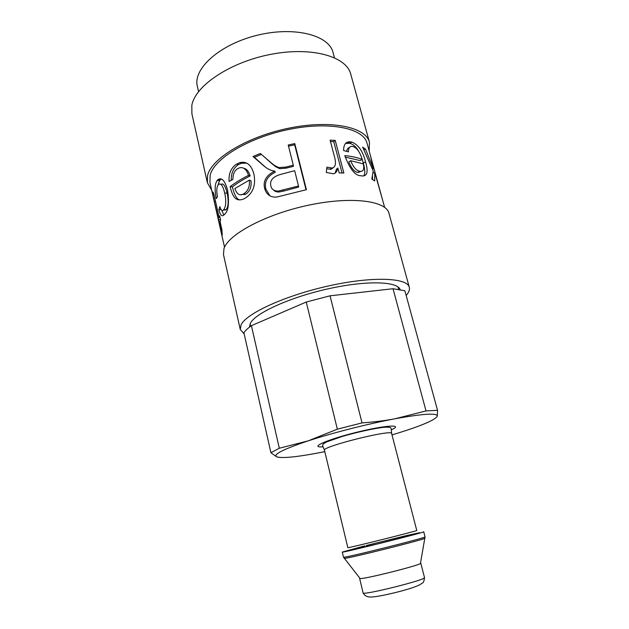 <?xml version="1.0" encoding="UTF-8"?>
<svg xmlns="http://www.w3.org/2000/svg" width="629" height="629" viewBox="0 0 629 629"><rect width="100%" height="100%" fill="white"/><g stroke="black" fill="none" stroke-linecap="round" stroke-linejoin="round"><path stroke-width="0.94" d="M249.343 180.114L234.884 188.527C236.842 194.062 239.531 195.949 242.951 194.188L243.777 193.779C248.133 190.933 249.988 186.381 249.343 180.114L250.987 180.712C251.655 186.955 249.886 191.452 245.672 194.204L243.777 193.779M240.86 194.668L245.672 194.204M239.814 199.912C236.905 199.519 234.42 195.163 232.376 186.852C237.259 183.078 243.187 179.446 250.169 175.955C248.691 171.245 246.513 168.674 243.627 168.242M231.26 180.287C231.032 173.156 233.438 167.927 238.477 164.586L241.308 163.281L246.725 163.147M232.376 186.852L230.151 186.632C235.183 182.725 241.316 178.958 248.541 175.342C246.371 169.091 243.219 166.638 239.091 167.982L237.644 168.666C234.452 170.64 232.887 174.225 232.934 179.438L229.105 181.443C228.547 173.588 231.04 167.809 236.575 164.098L239.586 162.699C246.544 160.938 251.325 164.727 253.919 174.076C256.042 185.209 253.023 193.315 244.862 198.387L243.604 199.016C238.422 200.84 233.39 200.981 230.151 186.632M250.169 175.955L248.541 175.342M360.967 171.395L357.815 172.425C354.465 171.906 351.469 168.415 348.836 161.952L350.644 160.709C353.317 167.188 356.384 170.703 359.851 171.245L360.464 171.355C363.468 171.481 364.395 168.973 363.255 163.823L350.644 160.709M345.219 157.101L360.032 160.552L362.233 159.436L363.271 162.974C365.064 169.366 365.229 173.698 363.766 175.986M345.596 143.428L349.81 143.31C353.49 144.395 356.533 147.21 358.939 151.77M349.37 147.642C347.9 147.87 347.019 149.104 346.721 151.345M361.062 175.743C355.346 175.916 349.921 169.201 344.794 155.599C351.721 156.299 357.531 157.572 362.233 159.436C359.969 152.1 356.895 147.807 353.003 146.549L352.083 146.392C349.7 146.235 348.482 148.051 348.427 151.841L343.615 150.543C343.583 144.654 345.706 141.737 349.991 141.784L351.8 142.083C358.326 144.607 362.909 151.219 365.559 161.905C368.437 171.646 367.281 176.324 362.1 175.939L361.062 175.743M372.51 176.23L372.486 179.422M373.225 170.978L362.642 147.123L365.535 149.144L373.241 168.58L370.599 156.275L382.267 198.882L374.766 172.511L374.711 180.995L371.825 179.029L373.225 170.978M373.036 173.061L374.766 172.511M372.399 168.863L373.241 168.58M363.963 149.796L365.535 149.144M330.469 141.549L333.763 141.682L335.218 140.361L343.859 172.999L339.204 172.936L337.781 167.974L336.452 169.248L335.131 173.054M333.763 141.682L342.027 172.951M326.718 168.745L330.996 169.303L333.472 167.542M337.781 167.974C337.183 171.403 335.697 173.345 333.323 173.785L326.294 172.448L326.899 167.141L332.151 168.029C335.461 167.22 336.287 163.65 334.62 157.305L330.107 140.181L335.218 140.361M298.5 186.003L294.663 170.687L280.66 174.39C272.86 176.655 269.589 180.499 270.847 185.94C271.571 189.298 274 191.019 278.136 191.114L298.5 186.003L298.626 187.08L283.537 191.106L282.869 190.178M273.521 189.958C274.7 191.365 276.54 192.042 279.04 191.994L283.537 191.106M265.312 167.07L254.383 157.289L261.397 154.396M269.967 195.902L265.839 189.054C264.141 181.883 267.309 176.23 275.353 172.11L274.527 171.033C271.005 170.718 267.396 168.965 263.716 165.765L253.023 156.503L260.343 153.484C275.942 166.976 273.764 165.215 278.969 167.589L285.692 167.094L293.295 165.207L288.224 144.992L294.773 143.601L306.417 189.691L276.634 197.081C270.352 197.467 266.35 194.55 264.605 188.307C262.906 181.113 266.224 175.397 274.558 171.159L274.527 171.033M288.514 146.14L294.694 144.835L306.04 189.761M263.913 156.574C276.453 167.794 274.936 166.402 279.693 168.627L286.093 168.155L293.428 166.339L293.295 165.207M254.383 157.289L253.023 156.503M275.353 172.11L274.558 171.159M294.694 144.835L294.773 143.601M223.94 209.764L226.118 209.661C228.453 206.705 228.783 201.194 227.124 193.111C225.268 185.649 223.24 182.772 221.038 184.478M223.916 215.016L221.691 210.275M217.925 185.311L219.584 180.523L221.392 178.974M217.485 196.759L216.195 198.583C214.56 189.809 214.859 183.81 217.091 180.594L217.948 179.635C221.793 177.111 225.017 180.657 227.604 190.273C229.373 203.096 228.413 211.053 224.718 214.159L224.262 214.686C222.155 217.044 220.362 215.409 218.876 209.772L219.859 206.627C220.991 210.196 222.155 211.344 223.358 210.07L223.609 209.779C226.008 206.729 226.385 201.154 224.734 193.064C222.87 185.61 220.818 182.764 218.57 184.517L218.121 185.036C216.58 187.277 216.368 191.185 217.485 196.759M221.086 209.528L218.876 209.772M214.033 194.982L212.854 195.218L212.618 192.435C212.972 191.035 213.789 193.347 215.071 199.362L219.159 217.524L219.67 215.849L220.614 220.032L220.103 221.691L221.888 229.616L222.265 235.057L212.854 195.218M220.488 219.45L218.813 219.741M220.119 221.628L218.876 221.872M220.559 223.743L219.749 223.885M220.024 217.398L219.159 217.524M224.529 247.228L209.913 182.268L210.157 175.145C214.072 158.555 249.265 137.295 289.607 129.283C329.942 121.138 363.554 128.34 366.998 143.105L384.586 207.318M244.186 333.96L240.254 329.431L223.46 254.533L223.995 248.494C228.673 234.082 266.334 214.002 308.918 205.117C351.501 196.106 386.182 200.737 388.958 213.262L409.298 287.288C409.911 289.71 408.866 292.438 406.161 295.465M240.254 329.431L241.135 324.721C246.631 313.25 285.778 295.308 329.258 285.786C372.753 276.17 407.348 277.704 409.298 287.288M211.698 190.217L207.35 182.693L207.578 175.452C211.501 158.359 247.763 136.351 289.482 128.041C331.192 119.589 365.913 127.058 369.459 142.28L369.152 150.96M207.35 182.693L191.884 113.747L191.829 105.405C195.053 85.851 230.01 62.098 270.895 54.33C311.772 46.404 346.493 56.445 350.746 74.136L369.459 142.28M249.454 327.135L250.428 323.133C255.712 312.904 290.142 297.218 328.291 288.79C366.448 280.275 397.52 281.273 400.099 289.576M334.455 57.719L333.04 52.506C328.998 35.051 294.042 25.97 256.711 35.381C219.332 44.596 192.733 69.025 197.357 86.338L198.56 91.606M324.816 451.661L324.006 451.819C298.539 456.851 282.806 458.541 276.791 456.906C272.554 454.688 283.003 449.342 308.155 440.874L314.358 438.893C338.229 431.4 370.512 423.348 395.13 418.749L395.248 418.725C423.286 413.678 437.312 412.805 437.328 416.123C435.307 419.834 422.374 425.432 398.527 432.917L392.009 434.906M359.827 578.169L360.126 578.562C364.167 579.246 417.169 566.029 420.416 563.529L420.494 563.041M364.812 545.83L342.294 552.081C339.723 553.638 426.729 531.945 423.726 531.78L425.047 536.851C428.137 537.315 340.997 559.039 343.505 557.184L342.294 552.081M437.328 416.123L437.54 410.328L404.872 290.755L393.031 288.735L426.022 410.918L437.54 410.328M426.022 410.918L395.13 418.749C384.901 420.683 373.87 422.067 362.029 422.9L330.036 295.811L393.031 288.735M337.341 429.182L308.155 440.874L279.307 448.241L251.411 325.665L306.244 302.03L337.341 429.182L362.029 422.9M251.411 325.665C247.92 328.173 245.42 330.516 243.895 332.694L270.91 452.707L279.307 448.241M270.91 452.707L276.791 456.906L280.369 457.535M306.244 302.03L330.036 295.811M238.477 164.586L236.575 164.098M357.815 172.425L359.851 171.245M363.271 162.974L365.559 161.905M349.81 143.31L351.8 142.083M330.178 169.398L331.286 168.124M264.817 166.63L263.716 165.765M265.839 189.054L264.605 188.307M286.093 168.155L285.692 167.094M227.124 193.111L224.734 193.064M226.118 209.661L223.609 209.779M219.584 180.523L217.091 180.594M215.495 201.264L214.686 201.398M213.435 192.93L212.594 193.079M420.785 563.167L424.496 577.564C427.099 579.608 361.769 595.899 363.106 592.864L359.623 578.421M344.26 558.175L344.598 558.355C349.119 558.332 420.636 540.5 424.638 538.4L424.85 538.078M346.092 551.043L377.054 544.061L414.653 534.383L419.48 532.7L404.817 535.963L366.298 545.508M416.768 530.475C419.166 530.506 345.722 548.818 347.829 547.67L324.478 450.246C321.325 446.716 392.779 428.899 391.647 433.499L416.768 530.475M391.285 429.804C404.589 423.993 385.16 425.133 355.731 432.508C326.278 439.813 308.595 447.927 323.07 446.818M244.901 194.589L242.951 194.188M241.308 163.281L239.586 162.699M358.396 172.527L360.464 171.355M348.104 143.027L349.991 141.784M330.996 169.303L332.151 168.029M279.04 191.994L278.136 191.114M279.693 168.627L278.969 167.589M225.874 209.937L223.358 210.07M220.394 179.627L217.948 179.635M214.741 197.923L213.86 198.08M213.176 192.34L212.618 192.435M398.652 289.34L398.008 286.958M250.609 326.247L250.067 323.841M424.496 577.564C424.119 581.086 423.388 582.926 422.303 583.083C420.015 584.616 420.526 584.766 412.577 587.706C398.912 592.188 379.012 596.614 372.352 596.945C367.737 597.408 364.655 596.048 363.106 592.864M420.416 563.529L425.047 536.851M360.126 578.562L343.505 557.184M324.478 450.246L322.598 445.686L323.054 444.105L326.537 441.951L342.105 436.487C357.319 432.06 374.672 428.286 383.879 427.303C389.909 426.918 390.695 427.453 391.167 428.585L391.647 433.499"/></g></svg>
